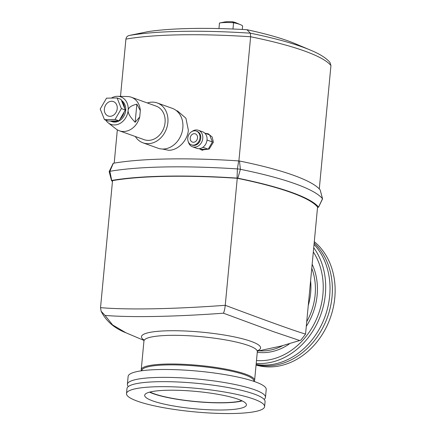 <?xml version="1.0" encoding="UTF-8"?>
<svg xmlns="http://www.w3.org/2000/svg" width="435" height="435" viewBox="0 0 435 435"><rect width="100%" height="100%" fill="white"/><g stroke="black" fill="none" stroke-linecap="round" stroke-linejoin="round"><path stroke-width="0.65" d="M264.11 399.363A69.355 11.805 -174.6 0 0 265.481 397.329A69.355 11.805 -174.6 0 0 254.491 389.711A69.355 11.805 -174.6 0 0 159.047 377.401A69.355 11.805 -174.6 0 0 127.39 384.274A69.355 11.805 -174.6 0 0 128.347 386.53M314.168 243.013A69.355 56.854 109.7 0 1 332.035 296.806A69.355 56.854 109.7 0 1 267.541 365.933A69.355 56.854 109.7 0 1 256.09 364.786M253.61 399.02A69.355 11.805 -174.6 0 0 176.605 386.971A69.355 11.805 -174.6 0 0 126.509 393.583A69.355 11.805 -174.6 0 0 137.493 401.2A69.355 11.805 -174.6 0 0 214.504 413.25A69.355 11.805 -174.6 0 0 264.6 406.638A69.355 11.805 -174.6 0 0 253.61 399.02M264.6 406.638L265.073 401.625A69.355 11.805 -174.6 0 0 254.083 394.007A69.355 11.805 -174.6 0 0 158.644 381.696A69.355 11.805 -174.6 0 0 126.982 388.569L126.509 393.583M253.79 381.326L253.817 381.049A56.213 9.57 -174.6 0 0 244.916 374.878A56.213 9.57 -174.6 0 0 182.493 365.112A56.213 9.57 -174.6 0 0 141.892 370.468L141.864 370.75M254.154 381.451A56.941 9.69 -174.6 0 0 254.611 380.402A56.941 9.69 -174.6 0 0 245.59 374.149A56.941 9.69 -174.6 0 0 182.363 364.258A56.941 9.69 -174.6 0 0 141.234 369.685A56.941 9.69 -174.6 0 0 141.489 370.799M265.481 397.329L266.225 389.45A69.355 11.805 -174.6 0 0 255.236 381.832A69.355 11.805 -174.6 0 0 178.225 369.783A69.355 11.805 -174.6 0 0 128.135 376.395L127.39 384.274M314.293 241.675A69.355 56.854 109.7 0 1 334.787 297.796A69.355 56.854 109.7 0 1 256.063 365.057M314.032 244.416A69.355 56.854 109.7 0 1 329.67 295.958A69.355 56.854 109.7 0 1 265.181 365.09A69.355 56.854 109.7 0 1 256.123 364.41M313.722 247.727A69.355 56.854 109.7 0 1 325.342 294.408A69.355 56.854 109.7 0 1 256.22 363.404M313.32 251.985A66.435 54.462 109.7 0 1 322.9 294.457A66.435 54.462 109.7 0 1 256.492 360.533M310.606 280.667A56.941 46.681 109.7 0 1 310.628 293.054A56.941 46.681 109.7 0 1 308.263 305.484M143.931 340.393L125.96 332.797L112.594 324.918L105.047 315.418C130.641 317.577 175.115 316.751 223.454 313.195L273.653 331.726L299.699 340.518L281.184 346.026L300.857 340.159L305.555 334.091L317.566 207.065A181.047 30.814 -174.6 0 0 237.254 178.285A181.047 30.814 -174.6 0 0 112.54 180.628L100.528 307.648C127.428 309.981 174.011 309.111 225.248 305.305L237.254 178.285M149.569 392.152A51.102 8.7 -174.6 0 0 153.452 393.751A51.102 8.7 -174.6 0 0 199.529 401.967A51.102 8.7 -174.6 0 0 242.213 400.907M238.331 399.308A51.102 8.7 5.4 0 1 246.427 404.92A51.102 8.7 5.4 0 1 209.518 409.792A51.102 8.7 5.4 0 1 152.772 400.912A51.102 8.7 5.4 0 1 144.676 395.301A51.102 8.7 5.4 0 1 181.591 390.429A51.102 8.7 5.4 0 1 238.331 399.308M149.988 392.038A50.373 8.575 -174.6 0 0 154.061 393.74A50.373 8.575 -174.6 0 0 199.79 401.864A50.373 8.575 -174.6 0 0 241.822 400.722M120.5 96.374L125.916 39.106C126.237 37.144 127.368 35.926 129.298 35.453L148.351 31.565A160.607 27.334 -174.6 0 1 246.96 29.71L250.364 33.18L250.636 36.763A181.047 30.814 5.4 0 1 330.943 65.544L319.279 188.915M176.251 110.544L177.567 111.017L185.897 118.2L188.35 130.141C187.583 140.853 177.817 150.379 168.72 150.292L162.462 149.031M205.266 133.322L208.153 133.784L212.16 136.998L213.384 142.201L209.202 149.015L201.617 150.053L199.214 148.639M201.285 149.319A8.76 7.183 -70.3 0 0 202.645 150.341M147.329 102.97A21.174 17.357 109.7 0 1 152.114 102.133A21.174 17.357 109.7 0 1 157.291 102.975A21.174 17.357 109.7 0 1 167.377 125.699A21.174 17.357 109.7 0 1 148.188 143.675A21.174 17.357 109.7 0 1 143.006 142.832A21.174 17.357 109.7 0 1 135.312 136.508M157.291 102.975L172.249 108.331A21.174 17.357 109.7 0 1 182.33 131.055A21.174 17.357 109.7 0 1 163.141 149.031A21.174 17.357 109.7 0 1 157.959 148.194L143.006 142.832M111.42 98.065A14.6 11.968 109.7 0 1 117.265 96.309A14.6 11.968 109.7 0 1 117.711 96.309A14.6 11.968 109.7 0 1 128.135 110.403C128.33 107.619 131.239 105.536 136.862 104.161L140.326 110.593L139.727 116.895A17.813 14.605 109.7 0 1 123.703 131.495A17.813 14.605 109.7 0 1 119.348 130.788A17.813 14.605 109.7 0 1 115.949 128.907L108.201 122.839A14.6 11.968 109.7 0 1 105.721 120.082M117.711 96.309L127.547 96.543A17.813 14.605 109.7 0 1 131.365 97.25A17.813 14.605 109.7 0 1 140.326 110.593M117.107 97.957L121.039 99.37L121.805 101.268A11.68 9.575 109.7 0 1 124.551 108.108L125.318 110.011L124.192 111.947A11.68 9.575 109.7 0 1 120.136 118.918L119.011 120.854L117.118 120.886A11.68 9.575 109.7 0 1 113.649 121.669A11.68 9.575 109.7 0 1 110.789 121.207A11.68 9.575 109.7 0 1 110.316 121.017L108.424 121.05L104.487 119.641L115.074 119.446L121.381 108.603L117.107 97.957L106.521 98.158L100.213 109L104.487 119.641M121.468 100.436A11.68 9.575 109.7 0 1 125.139 113.236A11.68 9.575 109.7 0 1 114.829 122.094A11.68 9.575 109.7 0 1 111.974 121.631L110.789 121.207M110.088 116.319A7.667 6.286 109.7 0 1 108.212 116.014A7.667 6.286 109.7 0 1 104.558 107.788A7.667 6.286 109.7 0 1 111.507 101.279A7.667 6.286 109.7 0 1 113.383 101.583A7.667 6.286 109.7 0 1 117.037 109.81A7.667 6.286 109.7 0 1 110.088 116.319M139.727 116.895L135.149 122.284C130.147 117.102 127.808 113.138 128.135 110.403A14.6 11.968 109.7 0 1 114.557 124.959A14.6 11.968 109.7 0 1 108.201 122.839M131.365 97.25L156.16 106.135A17.813 14.605 109.7 0 1 164.642 125.253A17.813 14.605 109.7 0 1 148.498 140.38A17.813 14.605 109.7 0 1 144.143 139.673L119.348 130.788M192.101 131.43A8.76 7.183 109.7 0 1 198.403 130.293A8.76 7.183 109.7 0 1 199.817 131.027A8.76 7.183 109.7 0 1 201.84 141.859A8.76 7.183 109.7 0 1 192.493 146.785A8.76 7.183 109.7 0 1 191.079 146.051A8.76 7.183 109.7 0 1 188.35 141.902M198.403 130.293L202.656 131.816A8.76 7.183 109.7 0 1 204.069 132.55A8.76 7.183 109.7 0 1 206.092 143.381A8.76 7.183 109.7 0 1 196.745 148.308L192.493 146.785M197.517 131.713A7.303 5.987 109.7 0 1 199.203 140.739A7.303 5.987 109.7 0 1 191.411 144.844A7.303 5.987 109.7 0 1 190.231 144.235A7.303 5.987 109.7 0 1 188.545 135.209A7.303 5.987 109.7 0 1 196.337 131.104A7.303 5.987 109.7 0 1 197.517 131.713M196.337 131.104L197.126 131.381A7.303 5.987 109.7 0 1 198.306 131.995A7.303 5.987 109.7 0 1 199.986 141.022A7.303 5.987 109.7 0 1 192.199 145.127L191.411 144.844M196.848 140.065A4.383 3.589 109.7 0 1 192.395 142.098A4.383 3.589 109.7 0 1 190.9 135.883A4.383 3.589 109.7 0 1 195.353 133.849A4.383 3.589 109.7 0 1 196.848 140.065M207.022 140.026L212.421 141.957L209.572 134.866L204.803 133.153M199.257 148.639L201.16 149.319L208.218 149.189L212.421 141.957M202.889 147.28L208.218 149.189M135.149 122.284L136.862 104.161M117.118 120.886L110.316 121.017M115.074 119.446L119.011 120.854M124.192 111.947L120.136 118.918M121.381 108.603L125.318 110.011M121.805 101.268L124.551 108.108M232.975 29.02L233.568 22.745A20.44 3.48 5.4 0 1 240.571 24.713A20.44 3.48 5.4 0 1 242.632 25.997L242.306 29.455M219.485 23.011A20.44 3.48 5.4 0 1 233.568 22.745L232.556 21.75A15.328 2.61 -174.6 0 0 225.107 21.891L219.485 23.011L218.957 28.569M240.571 24.713L236.227 22.876A15.328 2.61 -174.6 0 0 232.556 21.75M114.193 163.12L117.336 129.847M208.822 134.062A8.76 7.183 -70.3 0 0 206.913 133.909M310.846 50.281A178.165 30.325 -174.6 0 0 310.514 50.139C319.692 53.924 326.174 58.007 329.953 62.401L330.943 65.544M129.298 35.453A178.165 30.325 -174.6 0 1 181.569 31.353A178.165 30.325 -174.6 0 1 250.364 33.18A178.165 30.325 -174.6 0 1 310.514 50.139L295.582 43.826A160.607 27.334 -174.6 0 0 246.96 29.71M238.897 160.928L250.636 36.763A181.047 30.814 5.4 0 0 179.633 34.838A181.047 30.814 5.4 0 0 125.916 39.106M112.447 181.591A182.064 30.988 5.4 0 1 111.545 180.574L111.719 180.449A182.064 30.988 5.4 0 1 237.053 178.094L237.853 178.198A182.064 30.988 5.4 0 1 318.556 207.125L318.382 207.245A182.064 30.988 5.4 0 1 317.534 207.392M109.218 171.771A4.35 0.74 5.4 0 1 109.174 171.694A4.35 0.74 5.4 0 1 109.185 171.602A4.35 0.74 5.4 0 1 109.865 171.314A185.256 31.532 5.4 0 1 237.396 168.921A4.35 0.74 5.4 0 1 240.392 169.307A185.256 31.532 5.4 0 1 322.509 198.735A4.35 0.74 5.4 0 1 322.553 198.817A4.35 0.74 5.4 0 1 322.542 198.909L318.567 207.169M320.193 189.975L320.182 189.937A182.064 30.988 -174.6 0 0 239.478 161.01L238.679 160.906A182.064 30.988 -174.6 0 0 113.345 163.261L113.171 163.386M223.454 313.195C224.275 311.406 224.873 308.779 225.248 305.305C269.205 321.759 295.979 331.35 305.555 334.091M299.699 340.518L300.857 340.159M105.047 315.418L101.137 311.297L100.528 307.648M143.653 339.615L143.947 340.996A56.941 9.69 5.4 0 1 169.938 335.358A56.941 9.69 5.4 0 1 248.303 345.461A56.941 9.69 5.4 0 1 257.324 351.714L257.868 350.409M257.656 350.681A59.823 10.184 -174.6 0 0 251.098 341.377A59.823 10.184 -174.6 0 0 168.769 330.763A59.823 10.184 -174.6 0 0 143.811 339.92M282.619 345.711A56.213 46.083 109.7 0 1 262.86 350.925A56.213 46.083 109.7 0 1 258.934 350.806M311.775 268.319A56.213 46.083 109.7 0 1 315.13 294.897A56.213 46.083 109.7 0 1 306.729 321.699M257.27 352.279A57.67 47.279 -70.3 0 0 263.512 352.644A57.67 47.279 -70.3 0 0 289.193 344.058M318.556 207.125L322.509 198.735L320.182 189.937M239.478 161.01L240.392 169.307L237.853 178.198M238.679 160.906L237.396 168.921L237.053 178.094M113.345 163.261L109.865 171.314L111.719 180.449M306.289 326.348A57.67 47.279 -70.3 0 0 317.142 295.158A57.67 47.279 -70.3 0 0 312.156 264.262M143.947 340.996L141.234 369.685M111.534 180.552L109.174 171.694M320.193 189.959L322.553 198.817M113.16 163.337L109.185 171.602M257.449 351.127L281.146 346.037M257.324 351.714L254.611 380.402M125.981 332.802C114.378 328.273 106.096 321.106 101.137 311.297"/></g></svg>
